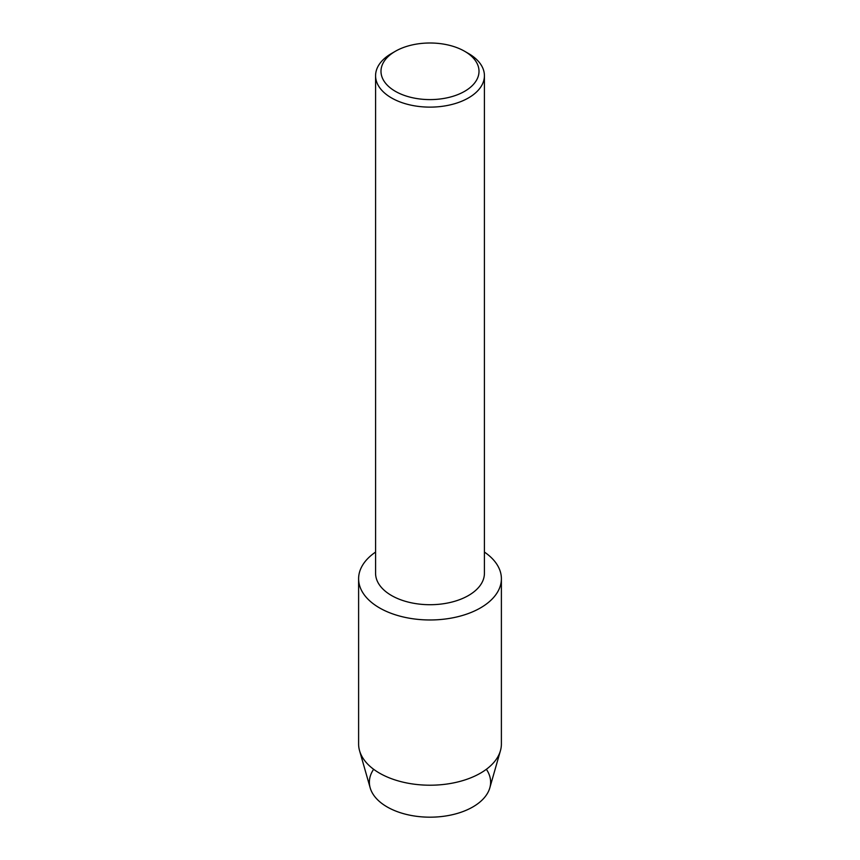 <?xml version="1.0" encoding="UTF-8"?>
<svg xmlns="http://www.w3.org/2000/svg" width="860" height="860" viewBox="0 0 860 860"><rect width="100%" height="100%" fill="white"/><g stroke="black" fill="none" stroke-linecap="round" stroke-linejoin="round"><path stroke-width="1.29" d="M486.362 769.291A60.619 35.002 180 0 1 472.871 806.927A60.619 35.002 180 0 1 396.718 811.432A60.619 35.002 180 0 1 373.638 769.291M464.658 51.288L468.474 53.492A54.416 31.411 180 0 1 484.416 75.712L484.416 573.297A54.416 31.411 180 0 1 468.474 595.518A54.416 31.411 180 0 1 409.177 602.322A54.416 31.411 180 0 1 375.583 573.297L375.583 75.712A54.416 31.411 180 0 1 391.526 53.492L395.342 51.288A49.02 28.305 180 0 1 464.658 51.288A49.02 28.305 180 0 1 464.658 91.31A49.02 28.305 180 0 1 395.342 91.31A49.02 28.305 180 0 1 395.342 51.288L391.526 53.492M480.482 607.902A71.391 41.215 180 0 1 381.614 609.063A71.391 41.215 180 0 1 375.583 552.077A71.391 41.215 180 0 0 358.609 578.759A71.391 41.215 180 0 0 402.684 616.835A71.391 41.215 180 0 0 480.482 607.902A71.391 41.215 180 0 0 484.416 552.077A71.391 41.215 180 0 1 501.391 578.759A71.391 41.215 180 0 1 480.482 607.902M484.416 75.712A54.416 31.411 180 0 1 468.474 97.922A54.416 31.411 180 0 1 409.177 104.737A54.416 31.411 180 0 1 375.583 75.712M501.391 578.759L501.391 743.997A71.391 41.215 180 0 1 500.434 750.705L489.813 787.878A60.619 35.002 180 0 1 472.871 806.927A60.619 35.002 180 0 1 411.456 815.506A60.619 35.002 180 0 1 370.187 787.878L359.566 750.705A71.391 41.215 180 0 1 358.609 743.997L358.609 578.759M500.434 750.705A71.391 41.215 180 0 1 480.482 773.14A71.391 41.215 180 0 1 408.156 783.234A71.391 41.215 180 0 1 359.566 750.705"/></g></svg>
